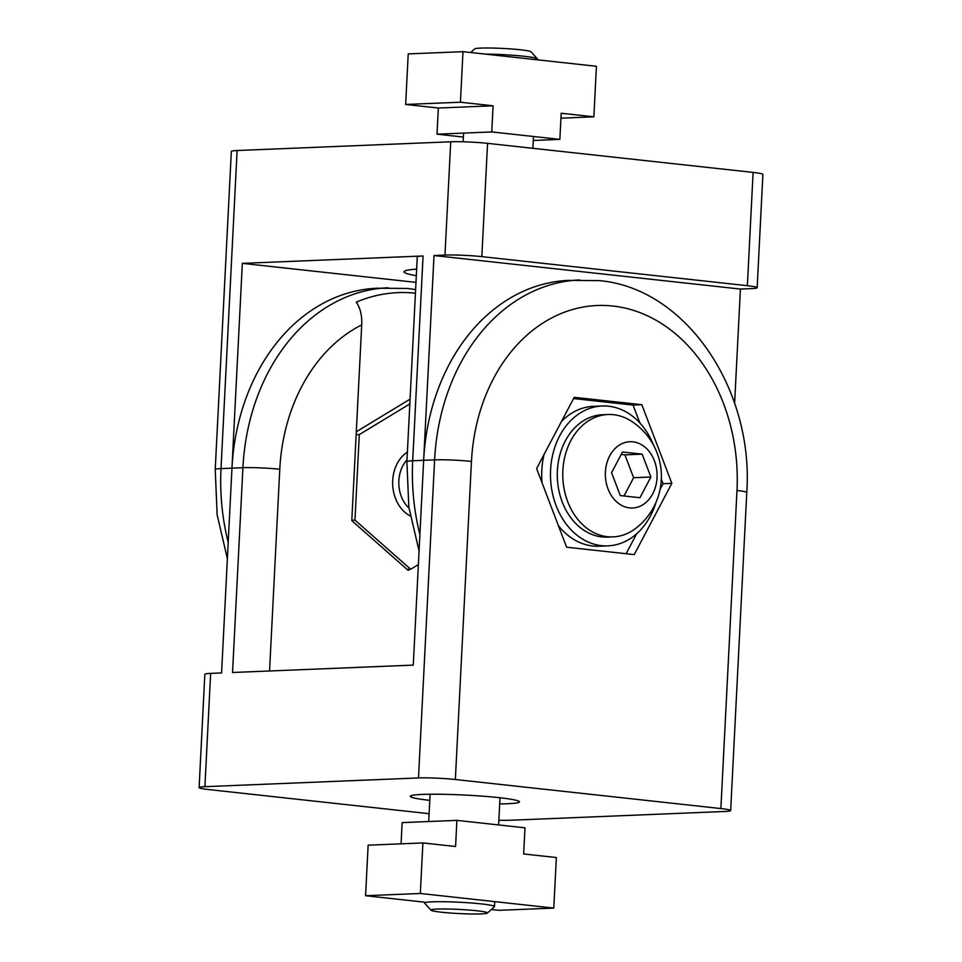 <?xml version="1.0" encoding="UTF-8"?>
<svg xmlns="http://www.w3.org/2000/svg" width="962" height="962" viewBox="0 0 962 962"><rect width="100%" height="100%" fill="white"/><g stroke="black" fill="none" stroke-linecap="round" stroke-linejoin="round"><path stroke-width="1.44" d="M560.942 118.17L593.867 116.823L561.183 113.239L559.86 139.382L533.297 140.476M593.867 116.823L596.428 66.282L462.987 51.671L460.425 102.212L405.651 104.461L408.213 53.908L462.987 51.671M559.86 139.382L491.774 131.938L493.097 105.796L460.425 102.212M493.097 105.796L438.335 108.033L437.013 134.175L491.774 131.938M437.013 134.175L463.383 137.061M438.335 108.033L405.651 104.461M470.658 52.513L474.639 48.93A28.283 2.068 2.9 0 1 480.796 48.1A28.283 2.068 2.9 0 1 511.255 48.954A28.283 2.068 2.9 0 1 530.988 51.78L537.337 58.766A34.993 2.561 2.9 0 1 537.421 58.959L537.373 59.812M485.064 54.088A34.993 2.561 2.9 0 1 537.337 58.766M481.83 256.638L487.566 143.35A26.251 1.924 -177.1 0 0 468.314 141.967A26.251 1.924 -177.1 0 0 450.721 141.787L444.973 255.074A26.251 1.924 2.9 0 1 462.578 255.255A26.251 1.924 2.9 0 1 481.83 256.638L747.366 285.702A26.251 1.924 2.9 0 1 756.998 287.482A26.251 1.924 2.9 0 1 757.154 287.698A26.251 1.924 2.9 0 1 751.358 288.612L740.415 289.057L434.018 255.531L444.973 255.074M757.154 287.698L762.89 174.411A26.251 1.924 -177.1 0 0 762.734 174.194A26.251 1.924 -177.1 0 0 753.102 172.414L747.366 285.702M416.33 275.721A87.494 6.409 2.9 0 1 403.992 271.789A87.494 6.409 2.9 0 1 416.666 269.12M734.619 403.306L740.415 289.057M228.21 542.327A196.849 153.427 -92.3 0 1 221.007 468.602L237.121 150.529L450.721 141.787M415.62 289.586L407.575 288.456L377.116 288.227A196.849 153.427 87.7 0 0 283.862 334.415A196.849 153.427 87.7 0 0 231.962 468.157L242.34 263.36L423.076 255.976A26.251 1.924 -177.1 0 0 417.28 256.878L406.902 461.664A26.251 1.924 2.9 0 1 412.698 460.762L423.076 255.976M579.749 279.942A196.849 153.427 87.7 0 0 486.495 326.13A196.849 153.427 87.7 0 0 434.608 459.86L418.494 777.945A26.251 1.924 2.9 0 1 436.087 778.126A26.251 1.924 2.9 0 1 455.351 779.509L471.464 461.435A170.611 132.972 -92.3 0 1 612.83 306.024A170.611 132.972 -92.3 0 1 736.988 490.488A26.251 1.924 2.9 0 1 746.62 492.267A26.251 1.924 2.9 0 1 746.777 492.496C753.943 390.175 686.555 288.227 599.254 280.615L568.795 280.387A196.849 153.427 87.7 0 0 475.541 326.575A196.849 153.427 87.7 0 0 423.653 460.317L434.018 255.531M237.121 150.529A26.251 1.924 -177.1 0 0 231.337 151.431L215.223 469.504A26.251 1.924 2.9 0 1 221.007 468.602L231.962 468.157L221.585 672.943L210.642 673.388A26.251 1.924 -177.1 0 0 204.846 674.302L199.11 787.589A26.251 1.924 2.9 0 1 204.894 786.675L210.642 673.388M415.993 282.371L242.34 263.36M487.566 143.35L753.102 172.414M424.627 902.188L365.572 895.718L368.133 845.177L422.895 842.94L455.579 846.512L456.902 820.37L524.987 827.825L523.665 853.967L556.349 857.539L553.787 908.092L499.013 910.329L491.341 909.487M456.902 820.37L402.14 822.618L401.058 843.83M365.572 895.718L420.334 893.482L553.787 908.092M422.895 842.94L420.334 893.482M487.361 913.07L494.384 906.757A34.993 2.561 -177.1 0 0 494.48 906.577A34.993 2.561 -177.1 0 0 471.2 902.981A34.993 2.561 -177.1 0 0 432.299 901.827A34.993 2.561 -177.1 0 0 424.579 903.041A34.993 2.561 -177.1 0 0 424.663 903.234L431.012 910.22A28.283 2.068 -177.1 0 0 450.745 913.046A28.283 2.068 -177.1 0 0 481.204 913.9A28.283 2.068 -177.1 0 0 487.361 913.07A28.283 2.068 -177.1 0 0 469.6 910.088A28.283 2.068 -177.1 0 0 437.181 909.078A28.283 2.068 -177.1 0 0 431.012 910.22M410.209 515.921A34.993 27.273 -92.3 0 1 392.688 484.752A34.993 27.273 -92.3 0 1 407.395 452.104M406.998 459.884A30.628 23.87 87.7 0 0 408.982 508.092M418.374 564.562L410.678 569.227L354.966 520.129L359.295 434.596L409.836 403.932M410.678 569.227L407.07 569.372M356.301 431.77L410.077 399.134M359.295 434.596L356.144 434.728M354.966 520.129L351.815 520.262M653.667 445.406A69.998 54.557 87.7 0 0 608.573 406.217A69.998 54.557 87.7 0 0 602.188 405.988L593.422 406.349A69.998 54.557 87.7 0 0 561.447 421.524M544.107 454.353A69.998 54.557 87.7 0 0 542.051 482.828M558.393 525.637A69.998 54.557 87.7 0 0 592.748 545.995A69.998 54.557 87.7 0 0 599.146 546.224L607.912 545.863A69.998 54.557 87.7 0 0 655.988 502.38M602.188 405.988A69.998 54.557 87.7 0 0 550.468 474.062A69.998 54.557 87.7 0 0 601.515 545.646A69.998 54.557 87.7 0 0 607.912 545.863M613.612 414.706A61.243 47.739 87.7 0 0 608.02 414.514A61.243 47.739 87.7 0 0 562.77 474.062A61.243 47.739 87.7 0 0 607.431 536.7A61.243 47.739 87.7 0 0 613.022 536.892A61.243 47.739 87.7 0 0 635.545 528.499A65.62 65.62 0 0 0 631.156 421.043A61.243 47.739 87.7 0 0 613.612 414.706M632.9 441.823A33.165 25.854 87.7 0 0 605.411 472.029A33.165 25.854 87.7 0 0 629.545 507.888A33.165 25.854 87.7 0 0 657.034 477.681A33.165 25.854 87.7 0 0 632.9 441.823M608.02 414.514L602.549 414.73A61.243 47.739 87.7 0 0 557.287 474.29A61.243 47.739 87.7 0 0 601.959 536.928A61.243 47.739 87.7 0 0 607.551 537.121L613.022 536.892M639.946 497.715L650.877 477.008L642.147 454.148L622.498 451.996L611.567 472.703L620.286 495.562L639.946 497.715M650.877 477.008L633.621 477.717L624.903 454.858L621.199 454.449M623.989 495.971L633.621 477.717M642.147 454.148L624.903 454.858M736.988 490.488L720.875 808.561A26.251 1.924 2.9 0 1 730.507 810.341A26.251 1.924 2.9 0 1 730.663 810.569A26.251 1.924 2.9 0 1 724.879 811.471L511.279 820.213A26.251 1.924 2.9 0 1 498.857 820.213M409.932 569.263L408.153 570.334L351.791 520.658L361.712 324.879C362.133 315.596 360.329 308.02 356.301 302.14A191.606 149.338 -92.3 0 1 415.44 293.206M429.1 813.684L208.898 789.586A26.251 1.924 2.9 0 1 199.266 787.806A26.251 1.924 2.9 0 1 199.11 787.589M429.786 800.372A54.678 4.004 2.9 0 1 410.281 796.308A54.678 4.004 2.9 0 1 422.33 794.42A54.678 4.004 2.9 0 1 483.128 796.211A54.678 4.004 2.9 0 1 519.504 801.839A54.678 4.004 2.9 0 1 507.443 803.727A54.678 4.004 2.9 0 1 499.687 803.919M574.218 397.318L641.834 404.713L671.837 483.357L634.235 554.605L566.618 547.21L536.616 468.566L574.218 397.318M639.91 423.027L633.068 405.074L573.556 398.557M633.068 405.074L641.834 404.713M660.076 489.405L663.071 483.718L661.339 479.16M663.071 483.718L671.837 483.357M626.13 553.715L636.64 533.802M418.494 777.945L204.894 786.675M419.889 534.499A196.849 153.427 -92.3 0 1 412.698 460.762L423.653 460.317L413.275 665.103L232.539 672.498L242.917 467.7A196.849 153.427 87.7 0 1 294.805 333.97A196.849 153.427 87.7 0 1 388.071 287.782M720.875 808.561L455.351 779.509M471.464 461.435A26.251 1.924 -177.1 0 0 452.2 460.04A26.251 1.924 -177.1 0 0 434.608 459.86L423.653 460.317M269.552 670.983L279.774 469.264A26.251 1.924 -177.1 0 0 260.522 467.881A26.251 1.924 -177.1 0 0 242.917 467.7L231.962 468.157M279.774 469.264A170.611 132.972 -92.3 0 1 361.712 324.879M463.143 141.787L463.588 133.093M532.9 148.316L533.489 136.496M227.381 558.694L217.147 514.874L215.223 469.504M419.059 550.853L408.826 507.034L406.902 461.664M499.999 797.775L498.617 824.939M494.733 901.622L494.48 906.577M430.086 794.227L428.703 821.524M746.777 492.496L730.663 810.569"/></g></svg>
